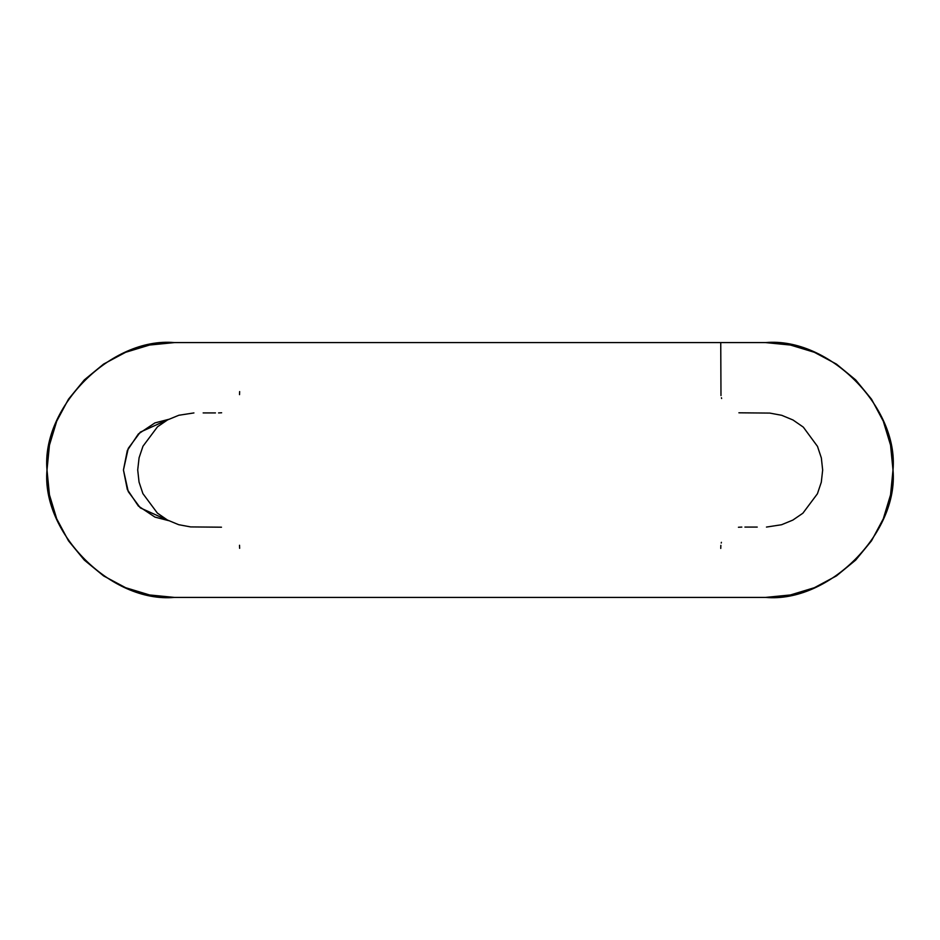 <?xml version="1.0" encoding="UTF-8"?>
<svg xmlns="http://www.w3.org/2000/svg" width="940" height="940" viewBox="0 0 940 940"><rect width="100%" height="100%" fill="white"/><g stroke="black" fill="none" stroke-linecap="round" stroke-linejoin="round"><path stroke-width="1.41" d="M239.641 391.581L239.536 394.647M221.629 412.778L218.55 412.919M215.471 412.919L203.158 412.919M193.922 412.93L178.847 415.257L167.543 419.91L157.497 426.795L142.962 446.241L139.085 457.792L137.71 469.93L139.038 482.044L142.892 493.606L157.356 513.076L167.391 520.008L178.682 524.696L190.644 526.917L221.488 527.199M239.524 545.259L239.641 548.326M720.698 597.405L239.688 597.405M720.745 597.405L765.595 597.405C828.622 603.104 898.699 533.039 893 470C898.699 406.961 828.622 336.896 765.595 342.595L174.405 342.595L149.554 345.039L125.654 352.288L103.623 364.062L84.318 379.913L68.467 399.218L56.694 421.238L49.444 445.149L47 470L49.444 494.851L56.694 518.763L68.467 540.782L84.318 560.087L103.623 575.938L125.654 587.712L149.554 594.961L174.405 597.405L765.595 597.405L790.446 594.961L814.346 587.712L836.377 575.938L855.682 560.087L871.533 540.782L883.306 518.763L890.556 494.851L893 470L890.556 445.149L883.306 421.238L871.533 399.218L855.682 379.913L836.377 364.062L814.346 352.288L790.446 345.039L765.595 342.595L720.745 342.595L720.98 395.599M720.698 342.595L239.688 342.595M720.745 548.42L720.851 545.353M721.239 543.014L721.403 542.333M738.441 527.258L741.836 527.082M744.915 527.082L757.229 527.082M766.464 527.07L781.539 524.743L792.843 520.09L802.889 513.205L817.424 493.759L821.302 482.208L822.664 470.071L821.349 457.956L817.495 446.394L803.406 427.254M803.03 426.924L792.996 419.992L781.704 415.304L769.743 413.083L738.899 412.801M721.626 398.49L721.427 397.761M890.333 495.932L883.306 518.763L871.533 540.782L855.682 560.087L836.377 575.938L814.346 587.712L790.446 594.961L765.595 597.405M791.527 345.262L814.346 352.288L836.377 364.062L855.682 379.913L871.533 399.218L883.306 421.238L890.556 445.149L893 470M154.912 422.918L168.577 419.369L154.912 422.918L138.368 433.963L127.323 450.495L123.446 470L127.323 489.505L138.368 506.037L154.912 517.082L168.577 520.631L140.33 507.894L128.263 491.632L123.446 470L128.263 448.368L140.33 432.106L168.566 419.369M239.641 342.595L174.405 342.595L149.554 345.039L125.654 352.288L103.623 364.062L84.318 379.913L68.467 399.218L56.694 421.238L49.444 445.149M174.405 342.595C111.378 336.896 41.301 406.961 47 470L49.444 494.851L56.694 518.763L68.467 540.782L84.318 560.087L103.623 575.938L125.654 587.712L149.554 594.961M47 470C41.301 533.039 111.378 603.104 174.405 597.405L239.641 597.405"/></g></svg>
